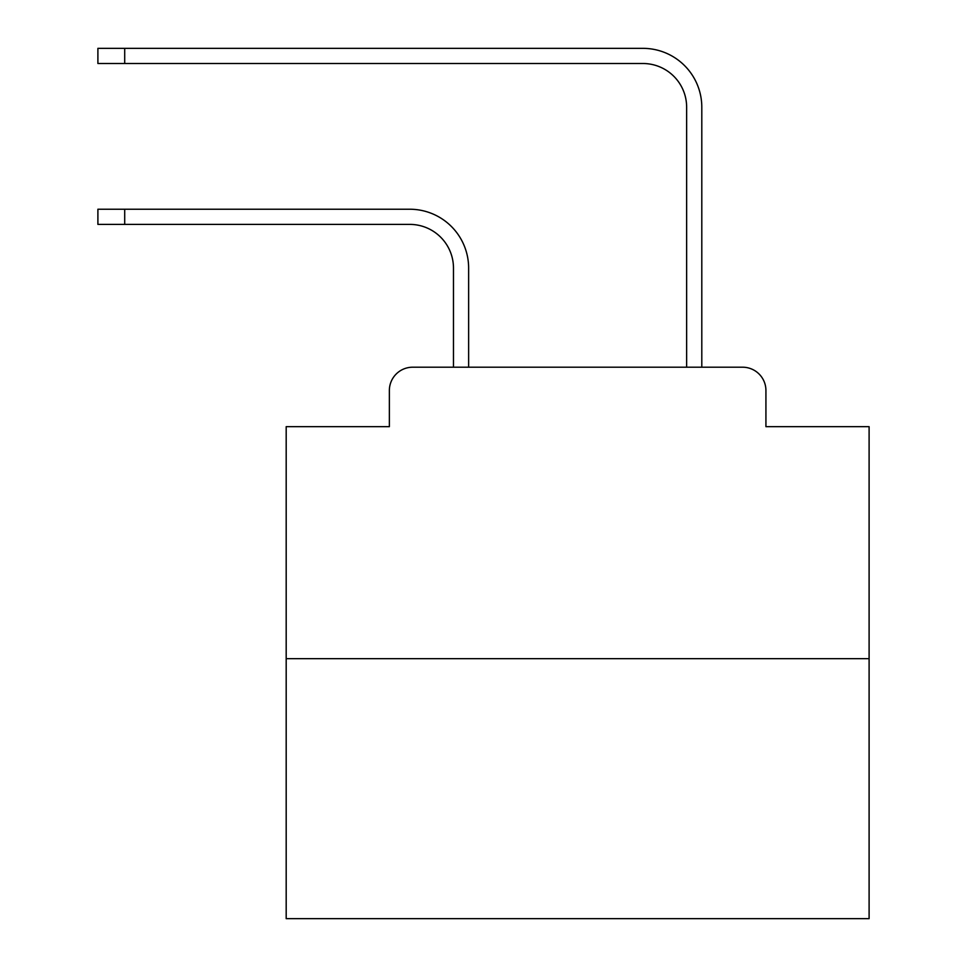<?xml version="1.0" encoding="UTF-8"?>
<svg xmlns="http://www.w3.org/2000/svg" width="967" height="967" viewBox="0 0 967 967"><rect width="100%" height="100%" fill="white"/><g stroke="black" fill="none" stroke-linecap="round" stroke-linejoin="round"><path stroke-width="1.45" d="M389.363 390.523L389.363 426.665L389.363 390.523A23.317 23.317 0 0 1 412.679 367.206L453.475 367.206L453.475 268.113A43.72 43.72 0 0 0 409.766 224.392A43.72 43.72 0 0 1 453.475 268.113A43.72 43.72 0 0 0 409.766 224.392A43.72 43.72 0 0 1 453.475 268.113A43.72 43.72 0 0 0 409.766 224.392A43.72 43.72 0 0 1 453.475 268.113A43.72 43.72 0 0 0 409.766 224.392A43.72 43.72 0 0 1 453.475 268.113A43.72 43.72 0 0 0 409.766 224.392A43.72 43.72 0 0 1 453.475 268.113A43.72 43.72 0 0 0 409.766 224.392A43.72 43.72 0 0 1 453.475 268.113A43.72 43.72 0 0 0 409.766 224.392A43.72 43.72 0 0 1 453.475 268.113A43.72 43.72 0 0 0 409.766 224.392A43.72 43.72 0 0 1 453.475 268.113A43.72 43.72 0 0 0 409.766 224.392A43.72 43.72 0 0 1 453.475 268.113A43.72 43.72 0 0 0 409.766 224.392A43.72 43.72 0 0 1 453.475 268.113A43.72 43.72 0 0 0 409.766 224.392A43.72 43.72 0 0 1 453.475 268.113A43.72 43.72 0 0 0 409.766 224.392A43.72 43.72 0 0 1 453.475 268.113A43.72 43.72 0 0 0 409.766 224.392A43.72 43.72 0 0 1 453.475 268.113A43.72 43.72 0 0 0 409.766 224.392A43.72 43.72 0 0 1 453.475 268.113A43.72 43.72 0 0 0 409.766 224.392A43.72 43.72 0 0 1 453.475 268.113A43.72 43.72 0 0 0 409.766 224.392A43.72 43.72 0 0 1 453.475 268.113A43.72 43.72 0 0 0 409.766 224.392A43.72 43.72 0 0 1 453.475 268.113A43.72 43.72 0 0 0 409.766 224.392A43.72 43.72 0 0 1 453.475 268.113M869.103 658.672L286.184 658.672L286.184 918.65L869.103 918.65L869.103 426.665L765.924 426.665L765.924 390.523A23.317 23.317 0 0 0 742.608 367.206L412.679 367.206M286.184 658.672L286.184 426.665L389.363 426.665M468.632 367.206L468.632 268.113L468.632 367.206L468.632 268.113L468.632 367.206L468.632 268.113L468.632 367.206L468.632 268.113L468.632 367.206L468.632 268.113L468.632 367.206L468.632 268.113L468.632 367.206L468.632 268.113L468.632 367.206L468.632 268.113L468.632 367.206L468.632 268.113L468.632 367.206L468.632 268.113L468.632 367.206L468.632 268.113L468.632 367.206L468.632 268.113L468.632 367.206L468.632 268.113L468.632 367.206L468.632 268.113L468.632 367.206L468.632 268.113L468.632 367.206L468.632 268.113L468.632 367.206L468.632 268.113L468.632 367.206L468.632 268.113L468.632 367.206L486.703 367.206M668.572 367.206L686.643 367.206L686.643 107.228A43.72 43.72 0 0 0 642.934 63.508A43.72 43.72 0 0 1 686.643 107.228A43.72 43.72 0 0 0 642.934 63.508A43.72 43.72 0 0 1 686.643 107.228A43.72 43.72 0 0 0 642.934 63.508A43.72 43.72 0 0 1 686.643 107.228A43.72 43.72 0 0 0 642.934 63.508A43.72 43.72 0 0 1 686.643 107.228A43.72 43.72 0 0 0 642.934 63.508A43.72 43.72 0 0 1 686.643 107.228A43.72 43.72 0 0 0 642.934 63.508A43.72 43.72 0 0 1 686.643 107.228A43.72 43.72 0 0 0 642.934 63.508A43.72 43.72 0 0 1 686.643 107.228A43.72 43.72 0 0 0 642.934 63.508A43.72 43.72 0 0 1 686.643 107.228A43.72 43.72 0 0 0 642.934 63.508A43.72 43.72 0 0 1 686.643 107.228A43.72 43.72 0 0 0 642.934 63.508A43.72 43.72 0 0 1 686.643 107.228A43.72 43.72 0 0 0 642.934 63.508A43.72 43.72 0 0 1 686.643 107.228A43.72 43.72 0 0 0 642.934 63.508A43.72 43.72 0 0 1 686.643 107.228A43.72 43.72 0 0 0 642.934 63.508A43.72 43.72 0 0 1 686.643 107.228A43.72 43.72 0 0 0 642.934 63.508A43.72 43.72 0 0 1 686.643 107.228A43.72 43.72 0 0 0 642.934 63.508A43.72 43.72 0 0 1 686.643 107.228A43.72 43.72 0 0 0 642.934 63.508A43.72 43.72 0 0 1 686.643 107.228A43.72 43.72 0 0 0 642.934 63.508A43.72 43.72 0 0 1 686.643 107.228A43.72 43.72 0 0 0 642.934 63.508A43.72 43.72 0 0 1 686.643 107.228M701.8 367.206L701.8 107.228L701.8 367.206L701.8 107.228L701.8 367.206L701.8 107.228L701.8 367.206L701.8 107.228L701.8 367.206L701.8 107.228L701.8 367.206L701.8 107.228L701.8 367.206L701.8 107.228L701.8 367.206L701.8 107.228L701.8 367.206L701.8 107.228L701.8 367.206L701.8 107.228L701.8 367.206L701.8 107.228L701.8 367.206L701.8 107.228L701.8 367.206L701.8 107.228L701.8 367.206L701.8 107.228L701.8 367.206L701.8 107.228L701.8 367.206L701.8 107.228L701.8 367.206L701.8 107.228L701.8 367.206L701.8 107.228L701.8 367.206L742.608 367.206M765.924 426.665L765.924 390.523M97.897 209.235L124.707 209.235L124.707 224.392L97.897 224.392L97.897 209.235M124.707 224.392L409.766 224.392M468.632 268.113A58.878 58.878 0 0 0 409.766 209.235L124.707 209.235M97.897 48.35L124.707 48.35L124.707 63.508L97.897 63.508L97.897 48.35M701.8 107.228A58.878 58.878 0 0 0 642.934 48.35L124.707 48.35M124.707 63.508L642.934 63.508"/></g></svg>
